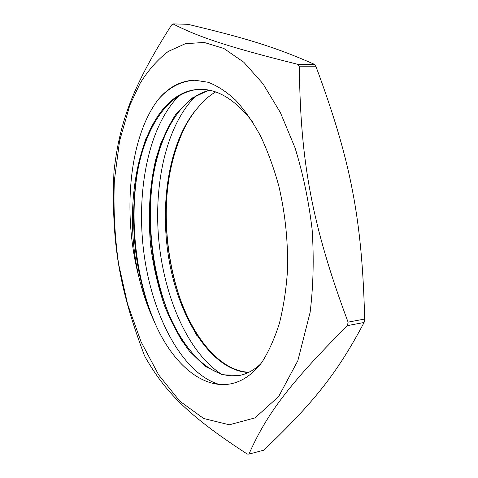 <?xml version="1.0" encoding="UTF-8"?>
<svg xmlns="http://www.w3.org/2000/svg" width="478" height="478" viewBox="0 0 478 478"><rect width="100%" height="100%" fill="white"/><g stroke="black" fill="none" stroke-linecap="round" stroke-linejoin="round"><path stroke-width="0.72" d="M195.4 80.19C181.329 80.896 168.973 87.307 158.343 99.412C128.743 137.64 122.063 215.07 139.325 278.728C119.279 196.297 144.021 90.826 199.935 89.314C217.801 89.004 235.284 99.771 252.39 121.609M260.528 364.081C253.985 370.121 247.09 373.898 239.842 375.403L222.282 374.782L205.17 366.339L189.402 351.109C179.752 338.107 171.423 322.889 164.408 305.454C158.248 287.176 153.737 267.955 150.875 247.795C147.774 217.347 149.375 186.898 155.75 159.515C160.877 141.978 167.742 126.658 176.34 113.561L191.379 98.39L208.97 90.151M248.399 372.499C212.298 370.552 180.278 320.852 169.576 262.882C158.816 204.775 168.8 139.588 198.37 107.078C203.562 100.703 209.298 95.66 215.59 91.955M220.621 384.808C183.749 375.194 153.414 318.826 144.434 256.877C135.453 194.815 147.409 127.489 178.969 95.905M220.967 373.856C188.29 352.525 164.51 298.081 158.893 241.253C153.408 184.418 166.135 125.541 195.371 96.383M248.871 372.272C216.271 370.689 186.432 328.954 173.878 277.975C168.34 255.814 165.788 233.144 166.219 209.956C166.786 183.767 171.291 160.106 179.74 138.973C184.61 126.276 190.824 115.646 198.376 107.072M154.46 321.957L149.506 309.738C135.202 269.568 130.56 227.707 135.585 184.149C141.888 132.908 166.254 90.641 200.145 89.314M240.619 375.236C209.095 381.474 177.493 344.931 162.15 295.846C152.022 263.408 148.258 229.864 150.863 195.215C154.884 143.711 176.675 98.354 209.543 90.264M139.325 278.728C143.185 294.287 148.24 308.722 154.502 322.035M154.502 322.041C178.939 379.454 227.707 407.19 261.932 362.288C268.726 351.503 274.503 338.663 279.277 323.755C283.346 307.82 286.053 290.564 287.392 271.988C288.312 243.051 285.444 214.353 278.788 185.894C273.769 167.718 267.656 151.03 260.444 135.83C252.748 121.735 244.455 109.826 235.564 100.105C226.5 91.752 217.359 85.801 208.139 82.264L194.648 80.19C180.792 80.674 168.692 87.08 158.343 99.412M179.74 138.973C171.309 159.646 166.834 183.074 166.302 209.245C165.89 232.941 168.567 256.268 174.339 279.242C178.252 294.723 183.433 309.164 189.874 322.566L196.828 335.472M161.504 141.357C156.198 157.125 152.787 174.195 151.263 192.568C148.527 228.962 152.488 264.226 163.153 298.362C168.429 314.9 175.085 329.677 183.122 342.696M146.483 137.12C141.649 150.522 138.226 165.083 136.206 180.809C130.602 224.086 136.128 273.069 150.881 312.893L154.442 321.921M172.946 23.9L187.86 24.3C243.206 37.541 273.607 46.294 314.387 64.321L297.716 64.303C224.164 45.942 197.563 36.388 172.946 23.9L171.542 25.029C131.546 87.725 119.62 122.936 114.051 170.825L113.883 173.359C111.493 241.928 118.711 286.908 144.105 354.652L145.073 356.875C164.743 391.112 186.82 414.874 247.24 454.034L248.936 454.1C265.708 416.392 286.669 386.146 347.506 325.614L364.087 322.483C335.849 376.031 311.268 404.639 263.844 450.174L248.936 454.1M316.066 66.765C350.535 160.13 362.091 217.681 364.666 319.047L348.074 322.142C312.015 225.544 300.268 161.355 299.377 66.777L316.066 66.765L314.387 64.321M364.666 319.047L364.087 322.483M299.377 66.777L297.716 64.303M347.506 325.614L348.074 322.142M310.114 312.379L297.848 360.693L278.668 396.513L255.019 417.886L229.338 424.787L203.724 418.537L179.788 401.161L158.672 374.907L141.13 341.967L127.65 304.319L118.556 263.748C114.672 235.797 113.274 208.014 114.367 180.409L119.59 140.908L129.807 105.238L140.203 83.142C148.347 70.105 157.686 59.541 168.22 51.463L185.386 43.683L204.136 42.446L223.865 48.475L243.792 62.23L262.99 83.764L280.413 112.635L295.016 147.774C303.07 173.813 308.782 201.166 312.152 229.816C314.022 258.508 313.347 286.029 310.114 312.379M239.837 375.391L240.715 375.212M151.263 192.568L150.863 195.215M163.153 298.362L162.15 295.846M136.206 180.809L135.585 184.149M150.881 312.893L149.506 309.738M174.339 279.242L173.878 277.975M166.302 209.245L166.219 209.956"/></g></svg>
